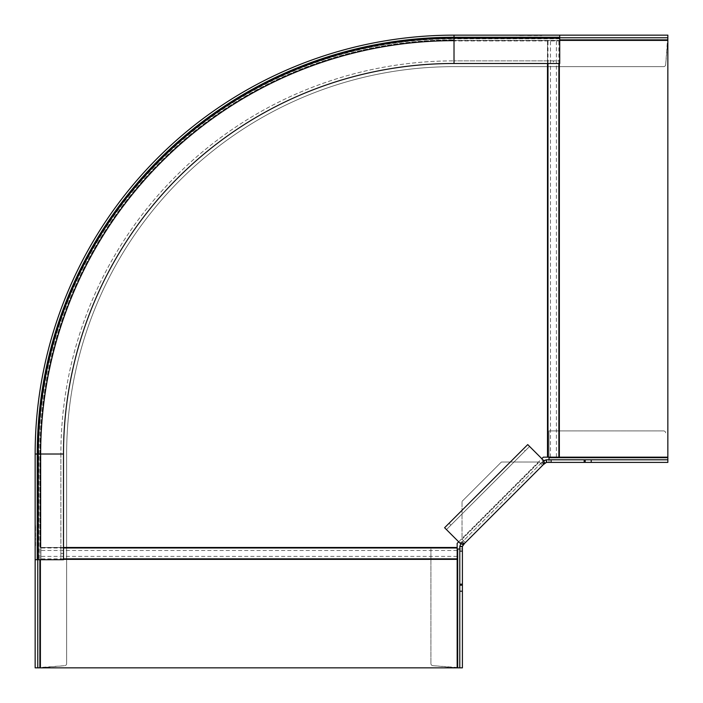 <?xml version="1.0" encoding="UTF-8"?>
<svg xmlns="http://www.w3.org/2000/svg" width="703" height="703" viewBox="0 0 703 703"><rect width="100%" height="100%" fill="white"/><g stroke="black" fill="none" stroke-linecap="round" stroke-linejoin="round"><path stroke-width="0.53" stroke-dasharray="3.52 2.64" d="M542.575 465.377L539.236 462.038L462.038 539.236L462.038 501.38L462.038 539.236L465.377 542.575L463.892 544.06L462.038 542.206L543.076 461.168A4.728 4.728 0 0 1 546.416 459.788L667.85 459.788M591.214 459.788L591.214 462.407M549.008 462.407L667.85 462.407L667.85 457.688L549.008 457.688L549.008 462.407L549.008 459.788L548.999 462.407L546.899 462.407L546.899 459.788M546.416 459.788L546.416 462.407L546.899 462.407M549.008 457.688L549.008 430.913L663.579 430.913L549.008 430.913L549.008 457.161M667.797 457.161L667.85 457.688M665.671 432.828A2.1 2.1 0 0 0 663.579 430.913A2.1 2.1 0 0 1 665.671 432.828M546.416 462.407A2.1 2.1 0 0 0 544.93 463.022L543.322 464.639L541.468 462.776L462.776 541.468A10.853 3.076 -136.2 0 1 462.407 541.688L459.437 542.575L460.992 544.131M544.131 460.992L542.575 459.437L541.468 462.776L543.744 460.614M462.038 542.206L461.168 543.076L462.776 541.468L464.639 543.322M542.575 459.437L529.587 446.449L446.449 529.587L459.437 542.575M543.076 461.168L544.104 462.196M463.892 544.06L463.022 544.93A2.1 2.1 0 0 0 462.407 546.416L462.407 667.85L432.828 665.671L457.161 667.797M463.523 540.721L465.377 542.575L462.038 539.236L539.236 462.038L501.38 462.038L539.236 462.038L540.721 463.523M462.038 501.38L501.38 462.038L462.038 501.38M462.407 546.407L459.788 546.416A4.728 4.728 0 0 1 461.168 543.076L460.614 543.744M459.788 546.416L459.788 667.85M459.788 591.214L462.407 591.214M462.407 548.999L457.688 549.008L457.688 667.85M457.161 549.008L457.688 549.008M430.913 549.008L430.913 663.579L430.913 549.008M432.828 665.671A2.1 2.1 0 0 1 430.913 663.579A2.1 2.1 0 0 0 432.828 665.671M462.196 544.104L461.168 543.076M464.244 543.524L462.407 541.688M449.05 523.278L450.904 525.132L446.449 529.587L444.595 527.733L527.733 444.595L529.587 446.449L525.132 450.904L523.278 449.05M450.904 525.132L525.132 450.904M35.572 536.574L35.572 535.352M40.396 667.806L64.729 665.679L35.15 667.85L35.15 559.72L63.49 559.72M35.15 538.674L35.15 545.897L35.15 537.277L35.572 545.897L35.572 538.674M35.15 530.73L35.15 525.361L35.572 530.73M35.15 527.215L35.15 530.642L35.15 526.679L35.572 527.215M35.572 528.058L35.572 530.642M35.15 538.041L35.15 542.839L35.15 537.373L35.572 540.062L35.572 538.041M60.871 454.015L60.871 559.72L60.871 454.015A393.144 393.144 0 0 1 454.015 60.871A393.144 393.144 0 0 0 60.871 454.015L40.923 454.015L40.923 559.72L40.923 454.015A413.083 413.083 0 0 1 454.015 40.923L559.72 40.923L559.72 35.15M60.871 553.428L63.49 553.428L63.49 454.015A390.517 390.517 0 0 1 454.015 63.49L559.72 63.49L559.72 40.923L454.015 40.923A413.083 413.083 0 0 0 40.923 454.015L37.777 454.015L37.777 667.85M553.428 60.871L454.015 60.871L559.72 60.871L553.428 60.871L553.428 63.49M38.296 559.72L38.296 454.015A415.71 415.71 0 0 1 454.015 38.296L559.72 38.296M667.85 37.777L559.72 37.777M39.878 559.72L39.878 454.015L35.15 454.015A418.865 418.865 0 0 1 454.015 35.15L667.85 35.15L665.679 64.729L667.806 40.396M541.248 35.15L519.728 35.572L541.248 35.15M519.825 35.15L517.803 35.15L519.825 35.572M526.705 35.15L521.239 35.15L526.705 35.572M534.623 35.15L535.229 35.572L534.008 35.572L534.623 35.15M523.164 35.15L527.03 35.15L519.306 35.15L523.164 35.572M537.857 35.15L541.732 35.15L534.008 35.15L537.857 35.572M528.164 35.15L530.51 35.15M541.872 35.15L534.667 35.572L541.872 35.572M532.927 35.15L527.461 35.15L532.927 35.572M515.879 35.15L517.803 35.15L515.879 35.572M663.588 66.644L454.015 66.644A387.371 387.371 0 0 0 66.644 454.015A387.371 387.371 0 0 1 454.015 66.644L663.588 66.644A2.1 2.1 0 0 0 665.679 64.729A2.1 2.1 0 0 1 663.588 66.644M66.644 663.588L66.644 454.015L66.644 663.588A2.1 2.1 0 0 1 64.729 665.679A2.1 2.1 0 0 0 66.644 663.588M37.777 559.72L37.777 454.015A416.238 416.238 0 0 1 454.015 37.777A416.238 416.238 0 0 0 37.777 454.015L39.878 454.015A414.137 414.137 0 0 1 454.015 39.878A414.137 414.137 0 0 0 39.878 454.015L39.878 667.85M524.016 35.15L521.239 35.572L524.016 35.15M519.965 35.15L526.371 35.15L519.965 35.572M534.667 35.15L537.883 35.15L534.667 35.572M530.51 35.572L528.164 35.572M531.406 35.572L530.027 35.572M530.941 35.572L529.394 35.572M529.394 35.15L530.027 35.15M530.941 35.15L531.406 35.15M539.192 35.15L536.407 35.572L539.192 35.15M530.238 35.15L527.461 35.572L530.238 35.15M35.15 531.16L35.572 533.841L35.572 531.16M35.15 535.765L35.572 533.841L35.572 535.765M35.15 529.983L35.15 528.023M35.15 526.811L35.572 525.361M35.15 525.739L35.572 526.811M35.572 529.324L35.572 527.883L35.15 529.324M35.572 526.398L35.572 527.856L35.15 526.398M35.15 540.062L35.572 542.839L35.15 540.062M556.389 40.396L547.488 40.396L559.36 40.396L556.389 40.396L556.389 457.161L667.85 457.161L667.85 40.396L559.72 40.396M40.396 559.72L40.396 667.85L457.161 667.85L457.161 543.349L543.349 457.161L556.389 457.161M458.681 541.82L541.82 458.681M63.49 547.488L40.396 547.488L40.396 454.015A413.61 413.61 0 0 1 454.015 40.396A413.61 413.61 0 0 0 40.396 454.015L40.396 547.488L457.161 547.488M547.488 457.161L547.488 40.396L454.015 40.396L547.488 40.396L547.488 63.49M543.524 464.244L541.688 462.407M542.206 462.038L544.06 463.892M459.788 546.899L462.407 546.899M38.296 454.015A415.71 415.71 0 0 1 454.015 38.296M559.72 38.823L454.015 38.823L454.015 60.871M35.15 454.015A418.865 418.865 0 0 1 454.015 35.15L454.015 38.823A415.183 415.183 0 0 0 38.823 454.015L38.823 559.72M667.85 39.878L559.72 39.878M454.015 40.923A413.083 413.083 0 0 0 40.923 454.015A413.083 413.083 0 0 1 454.015 40.923M454.015 37.777A416.238 416.238 0 0 0 37.777 454.015M550.458 457.161L550.458 40.396M559.36 63.49L559.36 457.161M558.867 63.49L558.867 40.396M547.98 63.49L547.98 40.396M457.161 559.36L63.49 559.36M457.161 556.389L40.396 556.389M457.161 550.458L40.396 550.458M63.49 558.867L40.396 558.867M63.49 547.98L40.396 547.98"/><path stroke-width="1.05" d="M591.214 459.788L667.85 459.788L667.85 462.407L584.175 462.407L584.175 459.788L591.214 459.788L591.214 462.407M584.175 459.788L551.099 459.788L551.099 462.407L584.175 462.407M543.076 461.168L546.354 459.788A5.431 5.062 89.7 0 1 546.416 459.788L551.099 459.788M549.008 459.788L549.008 457.688L667.85 457.688L667.85 459.788M551.099 462.407L546.416 462.407L543.322 464.639L544.131 460.992L527.733 444.595L444.595 527.733L460.992 544.131L464.244 543.524A13.295 3.032 44 0 0 464.639 543.322L462.407 546.407L462.407 551.099L459.788 551.099L459.788 546.416L462.407 546.407L459.788 546.354L461.168 543.076M667.85 457.688L667.797 457.161M549.008 457.161L549.008 457.688M544.104 462.196L544.93 463.022M546.416 459.788L546.416 462.407L546.354 459.788M465.377 542.575L543.322 464.639L464.639 543.322M462.407 584.175L462.407 667.85L459.788 667.85L459.788 584.175L462.407 584.175L462.407 551.099M459.788 551.099L459.788 584.175M459.788 667.85L457.688 667.85L457.688 549.008L459.788 549.008M457.688 549.008L457.161 549.008M457.161 667.797L457.688 667.85M462.407 591.214L459.788 591.214M463.022 544.93L462.196 544.104M37.777 559.72L37.777 667.85L35.15 667.85L35.15 535.159M35.15 535.352L35.15 526.02M35.15 526.811L35.15 454.015L35.15 559.72L37.25 559.72L37.25 454.015L38.296 454.015L38.296 559.72L37.25 559.72M454.015 35.15A418.865 418.865 0 0 0 35.15 454.015L37.25 454.015A416.765 416.765 0 0 1 454.015 37.25L454.015 35.15L559.72 35.15L559.72 38.296L454.015 38.296A415.71 415.71 0 0 0 38.296 454.015L63.49 454.015L63.49 559.72L38.296 559.72M63.49 559.72L63.49 553.428M559.72 38.296L559.72 63.49L454.015 63.49L454.015 37.25L559.72 37.25M63.49 454.015A390.517 390.517 0 0 1 454.015 63.49A390.517 390.517 0 0 0 63.49 454.015M559.72 35.15L667.85 35.15L667.85 37.777L559.72 37.777M667.85 37.777L667.806 40.396M37.777 667.85L40.396 667.806M559.72 40.396L667.85 40.396L667.85 457.161L543.349 457.161L541.82 458.681M63.49 559.36L457.161 559.36L457.161 543.349L458.681 541.82M457.161 559.36L457.161 667.85L40.396 667.85L40.396 559.72M585.168 462.407L585.168 459.788M459.788 585.168L462.407 585.168M39.878 667.85L39.878 559.72M559.72 39.878L667.85 39.878M559.36 457.161L559.36 63.49M558.867 457.161L558.867 63.49M547.98 457.161L547.98 63.49M547.488 63.49L547.488 457.161M457.161 547.488L63.49 547.488M457.161 558.867L63.49 558.867M457.161 547.98L63.49 547.98"/></g></svg>
